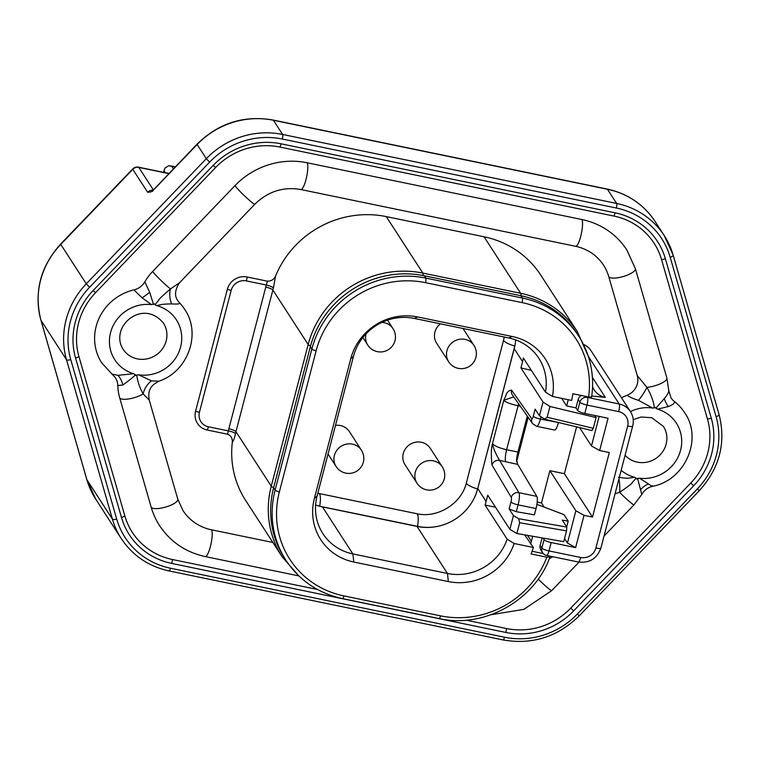 <?xml version="1.0" encoding="UTF-8"?>
<svg xmlns="http://www.w3.org/2000/svg" width="760" height="760" viewBox="0 0 760 760"><rect width="100%" height="100%" fill="white"/><g stroke="black" fill="none" stroke-linecap="round" stroke-linejoin="round"><path stroke-width="1.14" d="M532.095 551.266L543.276 553.575M524.666 534.859L533.358 547.466L514.14 543.495A55.679 52.905 -32.9 0 1 448.362 581.561L353.808 562.029A55.679 52.905 -32.9 0 1 314.374 498.456L350.806 358.577A55.679 52.905 -32.9 0 1 417.648 316.948L512.202 336.481A55.679 52.896 -32.9 0 1 552.444 396.445L545.461 392.131L523.364 358.007A50.616 48.089 147.1 0 1 522.567 361.617L520.933 367.897L543.029 402.021L549.964 406.486L547.162 417.249L593.275 428.317L591.954 430.474M530.603 544.027A73.397 69.73 147.1 0 0 531.354 541.348L532.684 536.256M540.16 545.376L541.88 548.026A6.327 6.013 147.1 0 0 542.602 552.71L540.892 550.059A6.327 6.013 -32.9 0 1 540.16 545.376L542.108 537.89M586.957 396.644L587.471 397.433A6.327 1.425 101.7 0 1 586.986 405.07L584.801 413.44A6.327 1.368 -165.4 0 1 577.695 410.533L575.975 407.882L578.151 399.513A6.327 6.013 -32.9 0 1 581.324 395.485M575.975 407.882L566.628 405.954L568.252 399.712M591.641 396.929L588.582 396.986A91.114 86.564 147.1 0 0 522.101 302.623L425.495 282.663A91.114 86.564 147.1 0 0 316.131 350.778L279.376 491.853A91.114 86.564 147.1 0 0 343.909 595.897L440.515 615.847A91.114 86.564 147.1 0 0 546.858 557.184L549.86 556.947L549.252 556.006M546.858 557.184L531.078 553.926A74.66 70.936 147.1 0 0 533.358 547.466M286.017 560.405L284.515 558.087A94.905 90.174 -32.9 0 1 273.609 487.796L310.356 346.721A94.905 90.174 -32.9 0 1 424.289 275.766L520.894 295.716A94.905 90.174 -32.9 0 1 577.201 333.801L578.702 336.119A94.905 90.174 147.1 0 0 522.395 298.034L425.79 278.084A94.905 90.174 147.1 0 0 311.856 349.04L275.11 490.114A94.905 90.174 147.1 0 0 286.017 560.405C299.478 580.535 318.298 593.275 342.494 598.614L439.099 618.573C483.721 628.795 534.498 600.666 549.879 557.222M93.157 290.51L213.189 165.386A71.497 67.934 -32.9 0 1 281.077 143.811L615.087 212.809A71.497 67.934 -32.9 0 1 665.38 258.79L711.284 418.199A71.497 67.934 -32.9 0 1 693.69 485.744L573.667 610.878A71.497 67.934 -32.9 0 1 505.78 632.443L171.769 563.445A71.497 67.934 -32.9 0 1 121.477 517.465L75.563 358.065A71.497 67.934 -32.9 0 1 93.157 290.51A6.327 0.475 43.8 0 0 95.618 292.619L215.641 167.494A67.697 64.324 147.1 0 1 279.927 147.07L613.938 216.068A67.697 64.324 147.1 0 1 661.561 259.606L707.465 419.007A67.697 64.324 147.1 0 1 690.811 482.97L570.779 608.105A67.697 64.324 147.1 0 1 506.502 628.529L466.07 620.169M317.481 589.484L172.482 559.531A67.697 64.324 147.1 0 1 124.868 515.992L78.954 356.582A67.697 64.324 147.1 0 1 95.618 292.619M621.519 397.831A49.352 46.892 147.1 0 1 627.028 395.295A16.454 15.627 -32.9 0 0 637.269 375.62L608.788 276.735A13.918 4.17 -16.1 0 0 623.76 276.365A13.918 4.17 -16.1 0 0 635.379 268.679L626.857 249.973A75.924 72.133 147.1 0 0 581.818 219.507L307.069 162.754A75.924 72.133 147.1 0 0 234.973 185.659L152.665 271.472A53.276 50.616 147.1 0 0 144.837 281.837A16.454 15.627 -32.9 0 1 133.941 289.883A49.352 46.892 147.1 0 0 101.811 362.985L115.415 377.767A16.454 15.627 -32.9 0 1 117.819 385.567A53.276 50.616 -32.9 0 0 119.719 397.945L151.202 507.262A75.924 72.133 -32.9 0 0 159.562 525.625C170.496 541.947 185.715 552.264 205.219 556.567L298.86 575.909M641.592 493.753L637.602 478.42L636.709 479.047L636.063 478.087L633.27 481.507C629.508 484.053 638.295 479.636 619.59 492.318A13.918 1.045 43.8 0 0 634.02 504.811L641.981 494.171C644.433 490.067 647.976 487.445 652.612 486.305C684.978 480.31 703.218 439.042 684.608 412.613A49.352 46.892 147.1 0 0 674.405 401.527A16.454 15.627 -32.9 0 1 670.994 397.812L668.809 390.773L666.862 378.005L635.379 268.679M158.945 381.178L151.516 380.883L138.614 374.822A36.699 34.865 147.1 0 0 180.605 347.026A36.699 34.865 147.1 0 0 156.636 305.596L160.094 304.865C162.203 304.827 158.982 304.209 171.57 303.886C177.707 304.276 180.367 303.933 179.559 302.86A49.352 46.892 147.1 0 1 184.661 309.339C201.695 333.783 187.843 371.678 158.945 381.178C152.741 384.484 147.06 388.559 149.283 400.216L177.792 499.206L182.932 510.492A48.089 45.685 -32.9 0 0 211.46 529.786L272.859 542.469M179.559 302.86A16.454 15.627 -32.9 0 1 177.859 300.703C174.316 295.991 174.838 290.035 179.417 282.844L170.487 288.914A13.918 1.045 -136.2 0 1 160.398 279.889A13.918 1.045 -136.2 0 1 152.665 271.472M608.788 276.735A48.089 45.685 147.1 0 0 603.497 265.107C596.952 255.255 587.642 248.985 575.577 246.287A13.918 3.125 -78.3 0 0 581.115 234.811A13.918 3.125 -78.3 0 0 581.818 219.507M588.383 356.488L577.343 331.626A95.541 90.772 147.1 0 0 520.657 293.293L484.082 236.797L386.27 216.6A95.541 90.772 -32.9 0 0 275.614 275.956L273.401 288.059A6.327 1.339 -164.2 0 0 266.323 285.019L267.473 281.19C271.367 281.133 274.084 279.385 275.614 275.956M520.989 295.735A6.327 1.425 -78.3 0 0 520.657 293.293L422.845 273.087A95.541 90.772 147.1 0 0 308.161 344.517L271.253 486.191A95.541 90.772 147.1 0 0 282.235 556.947L245.651 500.46A95.541 90.772 -32.9 0 1 232.332 442.111C232.531 438.254 230.954 435.623 227.611 434.226L207.233 430.017A16.454 15.627 -32.9 0 1 195.586 411.226L227.344 289.284A16.454 15.627 -32.9 0 1 247.095 276.982L267.473 281.19M627.028 395.295C629.755 397.147 633.593 398.838 638.552 400.349L652.517 408.025A36.699 34.865 147.1 0 0 630.439 411.606L591.071 350.806A18.981 18.031 147.1 0 0 584.336 344.764M484.082 236.797A95.541 90.772 -32.9 0 1 540.769 275.139L577.343 331.626M166.184 340.898A24.044 22.848 147.1 0 0 163.419 323.095C147.45 303.724 124.745 316.359 120.479 332.187C118.978 338.494 119.843 344.175 123.053 349.229A24.044 22.848 147.1 0 0 146.766 358.919A24.044 22.848 147.1 0 0 166.184 340.898M625.091 455.23A24.044 22.848 147.1 0 0 648.47 461.785A24.044 22.848 147.1 0 0 666.13 444.173A24.044 22.848 147.1 0 0 663.366 426.369L651.738 417.715L641.145 417.012L633.222 419.634M232.332 442.111C233.377 441.104 234.422 438.283 235.476 433.656A6.327 1.396 13.4 0 0 228.332 430.882L227.611 434.226M591.774 396.017L605.331 397.394L592.42 377.445M544.188 507.129L541.49 502.958L549.898 470.687L575.861 510.767L584.041 515.337L575.633 547.608L551.171 542.554A6.327 1.368 14.6 0 1 544.056 539.657L543.02 538.052M584.041 515.337L592.496 517.075L609.311 452.523L599.649 450.528L591.47 445.968L599.165 416.404M584.801 413.44L608.057 418.247L599.649 450.528M595.887 548.017A12.654 12.027 147.1 0 1 580.697 557.479A6.327 1.425 101.7 0 1 578.35 562.02C589.551 563.245 597.084 558.562 600.942 547.95A6.327 1.368 -165.4 0 1 595.887 548.017L627.656 426.075A12.654 12.027 147.1 0 0 618.688 411.625L586.986 405.07A6.327 1.368 -165.4 0 1 579.87 402.163L577.695 410.533M566.628 405.954L561.707 398.363M579.567 427.576L591.47 445.968M541.025 416.793L540.436 419.083A6.327 1.368 -165.4 0 1 533.32 416.176L535.154 409.146L539.448 415.777L545.034 419.301M566.694 526.908L568.195 521.142L563.977 514.625L536.902 504.364M593.275 428.317L596.077 417.553L594.738 415.492M596.077 417.553L549.964 406.486M531.392 370.415L520.933 367.897M568.195 521.142L562.286 520.115L566.798 527.069L566.552 530.889L519.678 522.747L518.7 518.719L513.437 515.603L509.856 529.35L487.768 495.225L486.124 501.505L477.764 488.575L514.197 348.697A50.616 48.089 147.1 0 0 515.65 339.891M519.678 522.747L516.876 533.51L563.749 541.652L566.552 530.889M545.214 419.33L592.04 430.578M516.876 533.51L509.856 529.35M575.861 510.767L567.454 543.048L564.547 538.574M513.437 515.603L509.153 508.972L510.986 501.942A3.8 0.855 -78.3 0 0 511.281 497.382L492.024 465.11C490.979 455.639 491.14 448.457 492.489 443.574L503.756 400.33L505.78 395.865C506.806 392.35 508.734 390.431 511.556 390.108L531.753 418.788A3.8 0.855 101.7 0 0 533.32 416.176M527.278 416.1L517.911 452.067A10.127 2.271 -78.3 0 0 516.61 461.671L517.218 461.805A10.127 2.271 -78.3 0 0 517.712 464.36L536.826 496.384A10.127 2.271 101.7 0 1 536.028 508.554L534.394 514.824L516.306 511.689L509.153 508.972M543.029 402.021L539.448 415.777M513.731 396.862L503.756 400.33C505.828 402.277 510.606 404.092 518.073 405.783L506.625 449.73C499.168 448.001 494.456 445.949 492.489 443.574C493.154 448.02 495.539 453.634 499.633 460.408L518.899 492.679L536.826 496.384M558.362 422.788A10.127 2.271 101.7 0 1 554.6 430.046L536.664 426.341A10.127 2.271 101.7 0 0 540.436 419.083L558.438 422.503M516.61 461.671L528.162 417.344M549.898 470.687L564.395 473.68L576.583 426.863M537.197 502.075L541.49 502.958M486.124 501.505A50.616 48.089 147.1 0 1 485.06 505.058L495.529 507.224M575.633 547.608L567.454 543.048M564.395 473.68L592.496 517.075M544.056 539.657L541.88 548.026A6.327 1.368 14.6 0 0 548.986 550.924L551.171 542.554M588.354 356.373L619.172 403.987L587.471 397.433A6.327 6.013 147.1 0 0 579.87 402.163L578.151 399.513M485.06 505.058L507.157 539.182L514.14 543.495M588.582 396.986L572.803 393.727A74.66 70.936 147.1 0 1 571.663 400.416L552.444 396.445M507.157 539.182A50.616 48.089 -32.9 0 1 447.459 573.467L352.906 553.936A50.616 48.089 -32.9 0 1 322.876 533.625A50.616 48.089 -32.9 0 1 317.062 496.137L353.495 356.26A50.616 48.089 -32.9 0 1 414.257 318.421L508.81 337.953A50.616 48.089 -32.9 0 1 538.84 358.264A50.616 48.089 -32.9 0 1 545.461 392.131M315.609 504.953A50.616 48.089 147.1 0 0 322.449 506.892L417.002 526.423A50.616 48.089 147.1 0 0 477.764 488.575M477.622 489.089L514.767 346.113A15.181 3.287 -165.4 0 1 503.623 339.872L504.26 337.003M514.9 345.581A49.989 47.49 -32.9 0 1 514.767 346.113L514.795 346.151M317.813 493.24L318.934 493.487A15.181 3.41 101.7 0 1 319.732 506.141A49.989 47.49 -32.9 0 1 317.993 505.751M319.817 506.274L417.553 526.347A49.989 47.49 -32.9 0 0 439.527 525.939M318.934 493.487L416.755 513.693C437.37 518.653 461.709 503.519 466.412 482.742A15.181 3.287 14.6 0 0 477.555 488.984A49.989 47.49 -32.9 0 1 472.33 501.6M405.004 464.683A15.057 14.307 -32.9 0 1 403.275 453.53A15.057 14.307 -32.9 0 1 415.435 442.244A15.057 14.307 -32.9 0 1 430.284 448.315L442.32 466.897A15.057 14.307 147.1 0 0 427.471 460.826A15.057 14.307 147.1 0 0 415.312 472.112A15.057 14.307 147.1 0 0 417.041 483.265L405.004 464.683M335.492 425.372A15.057 14.307 -32.9 0 1 349.381 431.594L361.409 450.186A15.057 14.307 147.1 0 0 346.56 444.115A15.057 14.307 147.1 0 0 334.4 455.401A15.057 14.307 147.1 0 0 336.129 466.555L328.026 454.034M448.685 361.798A15.057 15.057 0 0 0 475.893 357.409A15.057 15.057 0 0 0 473.964 345.43A15.057 14.307 147.1 0 0 459.106 339.359A15.057 14.307 147.1 0 0 446.956 350.645A15.057 14.307 147.1 0 0 448.685 361.798L436.648 343.216A15.057 14.307 -32.9 0 1 434.919 332.063A15.057 14.307 -32.9 0 1 440.391 323.817M544.644 419.121L547.162 417.249M165.233 172.7L164.075 170.914L164.873 168.121L168.796 165.68L175.218 166.915M165.575 172.938A6.327 1.425 101.7 0 0 165.3 172.719L138.51 167.181A6.327 1.425 101.7 0 1 138.785 167.399L165.575 172.938A12.654 2.736 14.6 0 0 168.91 173.508M138.51 167.181A6.327 6.327 0 0 0 132.667 168.995A6.327 0.475 43.8 0 0 132.781 169.309A6.327 6.013 -32.9 0 1 138.785 167.399L153.273 189.781L151.905 190.237L152.703 190.523M153.9 189.449L197.011 144.2A6.327 0.475 -136.2 0 0 197.134 144.514L153.149 190.361M153.159 190.351C153.055 191.387 151.211 192.023 147.639 192.261L132.781 169.309L60.762 244.397L86.288 283.822A80.351 76.342 147.1 0 0 66.51 359.736L112.423 519.146A80.351 76.342 147.1 0 0 121.267 538.583C132.667 555.636 148.618 566.428 169.109 570.95L503.12 639.948C532.313 644.983 557.716 636.918 579.319 615.761L699.352 490.637C719.587 468.16 726.17 442.823 719.093 414.627A3.8 1.14 -16.1 0 0 719.055 414.533M637.269 375.62L646.931 387.334C651.339 395.266 653.809 402.125 654.341 407.92L655.395 407.322L655.889 408.215L664.288 398.61C667.774 394.449 669.208 391.59 668.61 390.032M652.479 485.706C653.163 486.846 651.804 486.257 648.403 483.93L639.568 478.23A36.699 34.865 147.1 0 0 680.561 450.3A36.699 34.865 147.1 0 0 657.561 409.146L668.334 406.552C672.98 404.748 675.003 403.075 674.405 401.527M618.915 478.933A16.454 5.367 -88.5 0 1 619.59 492.318L615.049 493.772M621.167 470.316A36.699 34.865 147.1 0 0 634.486 477.251L630.838 477.869C628.501 477.536 632.339 479.142 618.497 477.346M638.552 400.349A16.454 3.382 124.4 0 0 646.931 387.334A13.918 4.17 -16.1 0 0 660.772 383.591A13.918 4.17 -16.1 0 0 666.862 378.005M171.57 303.886A16.454 9.547 74 0 1 170.487 288.914C153.32 303.781 161.158 298.357 157.776 301.235L155.068 304.788L154.432 303.838L151.553 304.627A36.699 34.865 147.1 0 0 110.57 332.557A36.699 34.865 147.1 0 0 133.56 373.702L117.942 375.345L112.014 374.072M149.159 399.978L143.136 393.898C139.536 387.429 137.417 381.111 136.791 374.955L135.745 375.563L135.242 374.651C135.423 375.383 131.29 378.841 122.854 385.026L117.819 385.567M151.516 380.883A16.454 11.533 -64.9 0 0 143.136 393.898A13.918 4.17 163.9 0 1 129.409 398.829A13.918 4.17 163.9 0 1 119.719 397.945M133.941 289.883L142.101 297.825L151.553 304.627M144.837 281.837L149.682 292.258L153.53 304.447M156.636 305.596L155.068 304.788M133.56 373.702L135.242 374.651M136.791 374.955L138.614 374.822M654.341 407.92L652.517 408.025M657.561 409.146L655.889 408.215M634.486 477.251L636.063 478.087M637.602 478.42L639.568 478.23M423.168 275.538A6.327 1.425 -78.3 0 0 422.845 273.087L386.27 216.6M310.555 345.999A6.327 1.368 -165.4 0 1 308.161 344.517L272.868 290.016A95.541 90.772 -32.9 0 1 273.401 288.059M273.647 487.663A6.327 1.368 -165.4 0 1 271.253 486.191L235.961 431.69L272.868 290.016A6.327 1.368 14.6 0 0 265.753 287.109A101.868 96.786 -32.9 0 1 266.323 285.019L246.373 280.905A12.654 12.027 147.1 0 0 231.182 290.358L199.424 412.309A12.654 12.027 147.1 0 0 208.382 426.759L228.332 430.882A101.868 96.786 -32.9 0 1 228.855 428.783L265.753 287.109M235.476 433.656A95.541 90.772 -32.9 0 1 235.961 431.69A6.327 1.368 14.6 0 0 228.855 428.783M207.233 430.017A6.327 1.425 -78.3 0 0 208.382 426.759M199.424 412.309A6.327 1.368 -165.4 0 1 195.586 411.226M227.344 289.284A6.327 1.368 14.6 0 0 231.182 290.358M246.373 280.905A6.327 1.425 -78.3 0 0 247.095 276.982M605.331 397.394A18.981 18.031 -32.9 0 1 594.073 389.785L592.572 386.859M627.656 426.075A6.327 1.368 14.6 0 0 632.7 426.008C633.963 420.84 633.203 416.043 630.439 411.606A18.981 18.031 147.1 0 0 619.172 403.987A6.327 1.425 101.7 0 1 618.688 411.625M580.697 557.479L548.986 550.924A6.327 1.425 -78.3 0 1 546.639 555.465A6.327 6.327 0 0 1 542.602 552.71M566.798 527.069L518.7 518.719M522.567 361.617L514.197 348.697M531.753 418.788A6.327 6.032 -35.2 0 0 532.617 423.671L512.42 395A6.327 6.032 -35.2 0 1 511.556 390.108M516.306 511.689L518.092 504.849A10.127 2.271 -78.3 0 0 518.899 492.679A6.327 5.985 -30.8 0 0 511.281 497.382M536.028 508.554L518.092 504.849A6.327 1.368 14.6 0 1 510.986 501.942M517.712 464.36L499.633 460.408A6.327 5.985 -30.8 0 0 492.024 465.11M517.911 452.067L506.625 449.73A10.127 2.271 -78.3 0 0 505.818 461.909M518.633 403.826A10.127 2.271 -78.3 0 0 518.073 405.783L520.353 406.258M531.354 541.348L527.468 535.344M440.515 615.847A3.8 0.855 101.7 0 1 439.099 618.573M343.909 595.897A3.8 0.855 101.7 0 1 342.494 598.614M279.376 491.853A3.8 0.817 -165.4 0 1 275.11 490.114L273.609 487.796M316.131 350.778A3.8 0.817 -165.4 0 1 311.856 349.04L310.356 346.721M425.495 282.663A3.8 0.855 -78.3 0 0 425.79 278.084L424.289 275.766M522.101 302.623A3.8 0.855 -78.3 0 0 522.395 298.034L520.894 295.716M512.202 336.481L508.81 337.953M417.648 316.948L414.257 318.421M350.806 358.577L353.495 356.26M314.374 498.456L317.062 496.137M353.808 562.029L352.906 553.936L322.449 506.892M448.362 581.561L447.459 573.467L417.002 526.423M416.755 513.693A15.181 3.41 101.7 0 1 417.553 526.347L417.687 526.556M366.073 333.811A15.057 14.307 147.1 0 0 366.044 333.934A15.057 14.307 147.1 0 0 367.773 345.087L362.862 337.506M367.773 345.087A15.057 15.057 0 0 0 394.981 340.698A15.057 15.057 0 0 0 393.053 328.719A15.057 14.307 147.1 0 0 381.919 322.392M213.189 165.386A6.327 0.475 43.8 0 0 215.641 167.494M75.563 358.065A6.327 1.9 -16.1 0 0 78.954 356.582M121.477 517.465A6.327 1.9 -16.1 0 0 124.868 515.992M171.769 563.445A6.327 1.425 -78.3 0 0 172.482 559.531M505.78 632.443A6.327 1.425 -78.3 0 0 506.502 628.529M573.667 610.878A6.327 0.475 -136.2 0 1 570.779 608.105M693.69 485.744A6.327 0.475 -136.2 0 1 690.811 482.97M711.284 418.199A6.327 1.9 163.9 0 1 707.465 419.007M665.38 258.79A6.327 1.9 163.9 0 1 661.561 259.606M615.087 212.809A6.327 1.425 101.7 0 1 613.938 216.068M281.077 143.811A6.327 1.425 101.7 0 1 279.927 147.07M116.669 518.994A76.561 72.741 147.1 0 0 170.525 568.233L504.536 637.222A76.561 72.741 147.1 0 0 577.23 614.128L697.253 489.003A76.561 72.741 147.1 0 0 716.091 416.67L670.187 257.26A76.561 72.741 147.1 0 0 616.332 208.022L282.321 139.032A76.561 72.741 147.1 0 0 209.627 162.127L89.604 287.261A76.561 72.741 147.1 0 0 70.756 359.584L116.669 518.994A3.8 1.14 163.9 0 1 112.423 519.146L86.896 479.721L40.983 320.312A80.351 76.342 -32.9 0 1 60.762 244.397A6.327 0.475 43.8 0 1 60.638 244.083L132.667 168.995M170.525 568.233A3.8 0.855 101.7 0 1 169.109 570.95M504.536 637.222A3.8 0.855 101.7 0 1 503.12 639.948M577.23 614.128L579.319 615.761M697.253 489.003L699.352 490.637M716.091 416.67A3.8 1.14 -16.1 0 0 719.093 414.627L673.189 255.217A3.8 1.14 -16.1 0 0 673.142 255.123A80.351 76.342 147.1 0 0 664.297 235.685A80.351 76.342 147.1 0 0 616.626 203.442L282.606 134.453A80.351 76.342 147.1 0 0 206.311 158.688L86.288 283.822L89.604 287.261M670.187 257.26A3.8 1.14 -16.1 0 0 673.189 255.217L664.297 235.685L655.12 221.511A80.351 76.342 147.1 0 0 607.439 189.268A6.327 1.425 -78.3 0 0 607.164 189.05C627.693 193.582 643.672 204.402 655.12 221.511M616.332 208.022A3.8 0.855 -78.3 0 0 616.626 203.442L607.439 189.268L273.429 120.27A6.327 1.425 -78.3 0 0 273.153 120.052C243.96 115.016 218.585 123.073 197.011 144.2M282.321 139.032A3.8 0.855 -78.3 0 0 282.606 134.453L273.429 120.27A80.351 76.342 147.1 0 0 197.134 144.514L206.311 158.688L209.627 162.127M70.756 359.584A3.8 1.14 163.9 0 1 66.51 359.736L40.983 320.312A6.327 1.9 -16.1 0 1 40.907 320.159C33.829 291.897 40.404 266.541 60.638 244.083M86.802 479.389A6.327 1.9 -16.1 0 0 86.82 479.56A6.327 1.9 -16.1 0 0 86.896 479.721A80.351 76.342 -32.9 0 0 95.741 499.149L86.82 479.56L40.907 320.159A6.327 1.9 -16.1 0 1 40.888 319.979M173.384 168.834L171.674 166.184M163.695 172.387L164.075 170.914M147.639 192.261A6.327 6.013 -32.9 0 1 151.905 190.237M668.334 406.552A16.454 8.179 52.2 0 1 664.288 398.61M648.403 483.93A16.454 12.369 -37.5 0 0 640.718 489.573M538.194 579.053A13.918 1.045 43.8 0 0 551.703 590.625L579.015 562.144M575.577 246.287L300.827 189.534A13.918 3.125 -78.3 0 0 306.365 178.059A13.918 3.125 -78.3 0 0 307.069 162.754M300.827 189.534C283.347 186.504 268.005 191.406 254.809 204.25A13.918 1.045 -136.2 0 1 245.594 196.84A13.918 1.045 -136.2 0 1 234.973 185.659M177.792 499.206A13.918 4.17 163.9 0 1 166.174 506.892A13.918 4.17 163.9 0 1 151.202 507.262M211.46 529.786A13.918 3.125 101.7 0 1 210.757 545.091A13.918 3.125 101.7 0 1 205.219 556.567M117.942 375.345A16.454 10.668 -100.7 0 1 122.854 385.026M142.101 297.825A16.454 3.344 144 0 0 149.682 292.258M282.235 556.947L298.822 575.871M549.318 558.676L552.767 556.738M532.617 423.671L536.664 426.341M578.35 562.02L546.639 555.465M632.7 426.008L600.942 547.95M578.702 336.119C590.368 354.578 594.681 374.832 591.65 396.881M466.412 482.742L503.623 339.872M417.041 483.265A15.057 15.057 0 0 0 444.258 478.876A15.057 15.057 0 0 0 442.32 466.897M336.129 466.555A15.057 15.057 0 0 0 363.346 462.166A15.057 15.057 0 0 0 361.409 450.186M473.964 345.43L462.992 328.481M393.053 328.719L387.495 320.14M170.487 165.841L175.303 166.839M163.59 172.368L164.293 169.67M165.3 172.719L169.09 173.318M95.741 499.149L121.267 538.583M607.164 189.05L273.153 120.052M604.038 536.056L634.02 504.811M254.809 204.25L179.417 282.844M551.703 590.625L523.868 609.349L490.96 614.755"/></g></svg>
